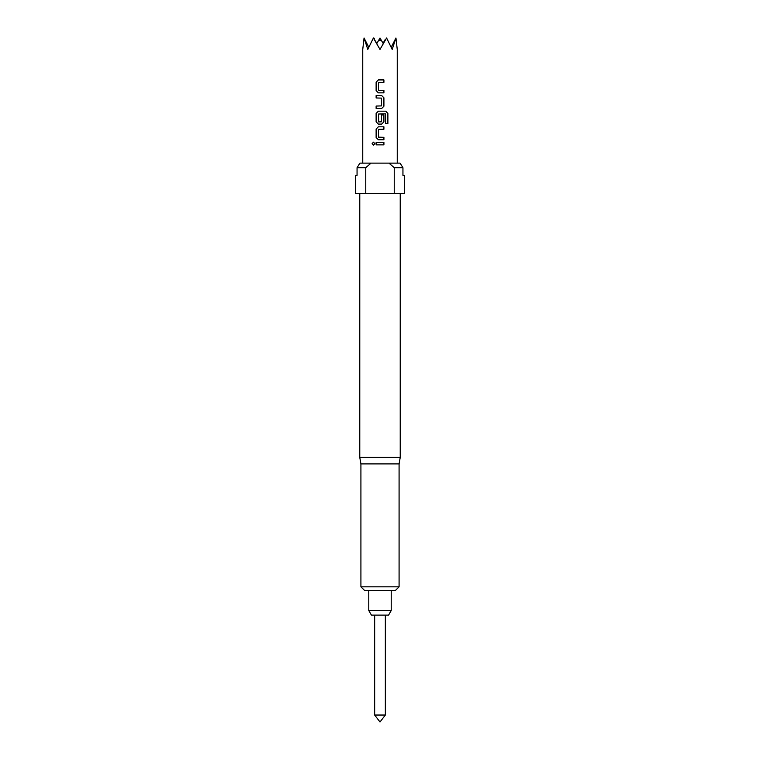 <?xml version="1.0" encoding="UTF-8"?>
<svg xmlns="http://www.w3.org/2000/svg" width="760" height="760" viewBox="0 0 760 760"><rect width="100%" height="100%" fill="white"/><g stroke="black" fill="none" stroke-linecap="round" stroke-linejoin="round"><path stroke-width="1.14" d="M373.492 142.158L372.181 143.649L373.492 145.141M374.87 143.649L373.464 142.158L372.115 143.649L373.464 145.141L374.87 143.649M383.876 82.327L383.876 79.923L378.337 79.923L376.124 82.175L376.124 90.582L378.337 92.834L383.914 92.834L383.876 90.43L378.499 90.269L378.499 82.488L383.914 82.327L383.914 79.923M381.681 108.462L383.876 106.219L383.876 97.802L381.681 95.561M376.152 95.561L376.152 97.964M387.818 123.528L387.818 113.43L385.776 111.188M381.681 124.089L383.876 121.847L383.876 114.95L381.539 114.95L381.539 121.79L378.651 121.951L378.499 114.019L385.529 113.857L385.681 123.528L387.885 123.528L387.885 113.43L385.833 111.188L378.337 111.188L376.124 113.43L376.124 121.847L378.337 124.089L381.7 124.089L383.914 121.847L383.914 114.95M383.876 129.219L383.876 126.816L378.337 126.816L376.124 129.057L376.124 137.475L378.337 139.726L383.914 139.726L383.876 137.322L378.499 137.161L378.499 129.38L383.914 129.219L383.914 126.816M383.876 144.856L383.876 142.452L376.124 142.452L376.124 144.856L383.914 144.856L383.914 142.452M378.603 40.422L380 38L381.397 40.422L378.603 40.422L376.95 43.291L374.357 39.663M362.748 163.125L362.748 49.438L364.059 38L367.802 49.438L373.397 38L380 49.438L386.602 38L392.198 49.438L395.941 38L391.248 47.187M374.661 615.125L374.661 715.036L385.349 715.036L385.349 615.125M391.219 610.546L388.578 615.125L371.421 615.125L368.78 610.546L391.219 610.546L391.219 590.625M400.226 193.667L400.226 457.416L399.085 463.904L360.915 463.904L359.774 457.416L359.774 193.667M355.575 175.341L357.058 175.341L357.058 167.713L359.898 163.125L371.022 163.125L365.759 167.713L365.759 193.667L355.575 193.667L355.575 175.341L357.058 175.341M365.759 167.713L357.058 167.713L359.898 163.125M364.733 590.625L360.915 586.815L399.085 586.815L395.266 590.625L364.733 590.625M399.085 463.904L399.085 586.815M360.915 463.904L360.915 586.815M380 108.462L376.124 108.462L376.124 106.058L381.539 105.896L381.539 98.126L376.124 97.964L376.124 95.561L381.7 95.561L383.914 97.802L383.914 106.219L381.7 108.462L380 108.462M395.941 38L397.252 49.438L397.252 163.125M383.914 92.834L383.914 90.43M383.914 139.726L383.914 137.322M394.24 167.713L402.942 167.713L400.102 163.125L402.942 167.713L402.942 175.341L404.424 175.341L404.424 193.667L394.24 193.667L394.24 167.713L388.977 163.125L371.022 163.125M365.759 193.667L394.24 193.667M388.977 163.125L400.102 163.125M400.226 457.416L359.774 457.416M368.752 47.187L364.059 38M373.644 38.428L373.891 38L374.604 39.225M385.643 39.663L386.356 38.428M385.396 39.225L383.049 43.291L381.397 40.422M376.152 142.452L376.152 144.856M376.124 137.475L378.347 139.726M378.347 126.816L376.152 129.057L376.152 137.475M378.347 111.188L376.152 113.43L376.124 121.847M376.152 121.847L378.347 124.089M376.152 106.058L376.152 108.462M376.124 90.582L378.347 92.834M378.347 79.923L376.152 82.175L376.152 90.582M385.349 715.036L380 722L374.651 715.036M368.78 610.546L368.78 590.625"/></g></svg>
